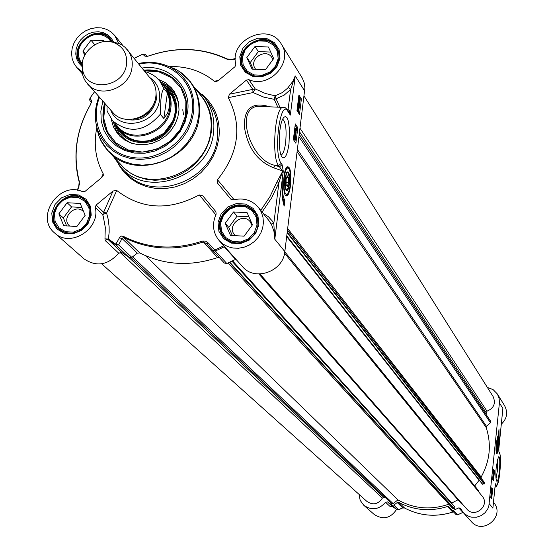 <?xml version="1.0" encoding="UTF-8"?>
<svg xmlns="http://www.w3.org/2000/svg" width="554" height="554" viewBox="0 0 554 554"><rect width="100%" height="100%" fill="white"/><g stroke="black" fill="none" stroke-linecap="round" stroke-linejoin="round"><path stroke-width="0.83" d="M286.743 236.212L482.174 483.898L484.217 484.023L484.397 482.437L481.218 478.261L481.149 477.022C489.992 461.004 491.668 444.502 486.177 427.522L486.495 426.324L490.442 422.75L490.449 420.985M474.702 485.927L479.106 480.297L479.667 480.72M478.365 491.467L478.227 490.276L284.804 251.821M259.971 274.001L466.877 509.119C474.702 518.759 490.401 505.456 482.174 496.155L284.583 253.171M461.551 503.787L462.708 504.382M452.175 503.911L451.732 503.039L457.978 499.791M452.867 508.634L228.068 262.984L452.86 508.627L454.218 508.863L454.959 507.215L454.702 506.709L232.209 261.086M391.401 503.302L393.111 503.593L397.945 499.916C414.004 508.877 430.957 510.303 448.802 504.195M101.666 263.801L366.99 501.495C373.098 505.442 378.237 504.299 382.399 498.067L385.446 497.686M485.941 414.212L486.98 411.193C493.946 408.187 495.982 403.298 493.095 396.526L304.111 96.133M286.695 236.593L479.106 480.297M232.604 260.892L451.732 503.039M145.529 255.699L397.945 499.916M82.234 64.437L82.345 73.793L83.543 77.65L85.399 81.182L112.656 112.282C124.733 127.392 153.943 116.797 155.833 96.548C156.63 90.101 155.134 84.443 151.353 79.582L125.259 47.492L122.088 45.068L118.487 43.254L109.311 41.585M106.991 105.89L107.081 111.084L112.587 120.751C129.137 133.978 145.037 131.81 160.286 114.256L160.895 99.893C161.422 94.111 162.412 90.302 163.859 88.474L167.391 92.906L168.485 95.96L169.531 101.022L169.469 106.894L167.585 113.175L163.845 118.556L160.286 114.256M167.391 92.906L163.845 118.556M107.081 111.084L112.587 120.751L117.85 126.624C132.538 144.788 167.724 131.97 169.974 107.518C170.916 99.775 169.129 92.975 164.614 87.103L159.704 80.926L163.859 88.474M114.38 122.753L117.711 127.406C132.697 145.917 168.575 132.835 170.861 107.905C171.823 100.018 170.009 93.079 165.404 87.096L161.401 83.065M87.331 83.716C99.775 99.284 130.01 88.259 132.025 67.332C132.863 60.67 131.34 54.832 127.441 49.818M126.527 64.167C127.406 54.112 123.424 47.021 114.588 42.907C98.958 35.858 78.308 53.309 82.664 69.894C86.313 92.733 124.276 87.885 126.527 64.167M289.396 184.073C289.984 174.226 289.043 170.355 286.584 172.46C284.424 179.42 284.306 185.472 286.21 190.604C287.547 191.518 288.613 189.336 289.396 184.073M287.858 172.896L286.778 172.114M285.871 190.077L287.014 189.413M288.461 182.792L287.304 186.483L286.106 184.849L286.072 179.503L287.235 175.805L288.433 177.46L288.461 182.792L286.093 182.668M288.433 177.46L286.743 177.37M289.077 183.63L287.824 188.54C284.237 194.98 284.742 169.794 288.142 173.111L289.223 177.114L289.077 183.63M143.756 70.129C158.375 68.841 170.12 73.53 178.977 84.208C185.181 92.47 187.633 101.998 186.324 112.801C183.208 147.364 133.639 165.701 112.594 140.307C103.529 129.781 100.863 117.406 104.588 103.189M144.082 70.531C158.589 69.25 170.279 73.883 179.15 84.437C170.3 73.897 158.61 69.271 144.102 70.559M104.955 103.598C101.25 117.69 103.854 129.989 112.76 140.487C103.84 129.961 101.237 117.663 104.935 103.57M295.206 136.741L295.074 138.576L295.053 136.734M294.652 135.654L294.493 137.967L294.458 135.64M295.289 136.028L295.04 139.31L294.735 138.036L294.278 138.611L294.126 136.208L294.548 134.857L294.929 136.485L295.289 136.028M294.423 139.213L294.063 138.68M294.548 134.857L293.952 134.83L294.465 134.934M295.767 135.453L294.659 131.894L295.767 135.453M295.247 135.979L295.697 136M294.673 134.871L294.153 133.202M295.448 129.144L295.185 131.402L295.607 130.176L295.884 132.053L296.113 129.401L295.85 132.773L295.538 131.554L295.102 132.129L295.31 129.137M295.04 130.148L295.607 130.176M295.372 130.162L295.995 130.045M295.317 130.01L295.427 129.373L296.113 129.401M295.234 132.683L294.887 132.205M295.351 128.383L294.756 128.355L295.303 128.417M299.174 102.49L299.022 98.584L299.389 102.497M299.513 102.324L299.319 98.37L299.513 102.324M299.652 103.84L298.945 103.092L298.627 99.457L299.001 96.805L299.091 97.739L299.596 97.802L299.652 103.84M298.779 103.293L298.855 104.069L299.534 104.104M298.544 103.286L299.202 103.314M298.433 103.252L297.997 102.352M298.544 97.94L298.966 97.961M299.056 105.184L298.925 107.012L298.904 105.177M298.509 104.062L298.357 106.368L298.308 104.048M299.139 104.477L298.897 107.739L298.585 106.451L298.135 106.998L297.983 104.588L298.398 103.266L298.779 104.914L299.139 104.477M298.287 107.642L297.92 107.074M297.879 103.286L298.308 103.349M297.886 110.862L297.616 108.847M298.225 108.764L298.364 111.319L297.574 109.083L297.817 108.418L298.225 108.764L297.637 108.743M297.685 111.666L297.45 108.882L297.733 107.822L298.315 108.065L298.731 110.862L298.336 111.998L297.796 111.832M297.837 107.732L297.463 107.815M294.929 141.852L295.33 138.638M295.469 137.524L295.656 136M295.739 135.363L296.148 132.074M296.279 131L296.695 127.669L295.137 125.322M298.523 112.961L300.268 98.917L299.742 98.079M299.444 97.622L299.015 96.95M296.972 110.571L298.904 95.039L301.397 98.965L299.479 114.429L296.972 110.571M301.397 98.965L300.268 98.917M293.364 139.546L295.31 123.923L297.823 127.718L295.891 143.278L293.364 139.546M297.823 127.718L296.695 127.669M284.167 206.06C282.173 200.202 281.564 191.76 282.332 180.743C281.965 190.465 282.817 197.009 284.874 200.389L284.167 206.06M283.343 203.353L283.724 200.326L282.36 197.182M284.874 200.389L283.724 200.326M288.371 87.331L290.628 89.478L295.247 75.905L292.713 81.549L287.616 88.183L282.36 92.573L275.103 95.821L274.272 99.346L276.1 98.771L275.103 95.821L265.428 93.501L255.256 88.945L252.804 89.381L253.012 92.566L255.256 88.945L248.898 79.651L246.419 80.095L252.804 89.381L229.425 94.222L228.31 97.663L253.012 92.566L263.912 97.165L274.272 99.346L277.783 107.171M289.347 112.663L290.331 114.498L289.299 110.571L288.599 109.865L287.374 109.678M262.097 212.037L271.626 197.882L278.932 182.64L277.035 181.837L269.971 196.622L260.775 210.368M234.093 199.689L217.487 179.752L217.68 183.312L230.907 199.218L233.269 199.904C243.504 197.487 251.911 200.022 258.489 207.508L269.029 220.727L271.675 224.931L273.932 231.302L274.798 239.21L273.808 223.47L278.932 182.64L282.277 172.038L277.035 181.837M282.249 172.308L283.142 172.529L282.277 172.038L282.381 170.826L273.634 167.807C257.513 161.318 247.804 147.932 244.508 127.662C243.566 108.383 252.022 101.437 269.874 106.818M271.183 223.982L273.808 223.47L272.083 220.741L268.448 216.78L263.046 213.221M113.84 157.08L121.312 167.703C148.022 199.142 209.71 176.047 213.477 132.842C215.056 119.505 212.064 107.691 204.509 97.393L195.327 88.294M218.685 80.254L214.419 81.293C201.774 71.099 186.975 66.189 170.016 66.549M81.992 71.674L76.701 67.408L73.848 63.204L72.103 58.378L71.563 53.177L72.249 47.873L74.118 42.727L77.082 38.018L80.988 33.974L85.635 30.809L90.773 28.683L96.161 27.7L101.507 27.922L106.541 29.327L111.001 31.855L114.664 35.38L118.577 43.288M96.659 128.473C93.522 144.719 95.703 159.822 103.196 173.776L101.424 177.765M96.147 205.049L113.044 190.998L102.635 214.543L106.59 213.068L103.515 212.203L96.147 205.049L95.26 207.404C100.696 228.996 70.157 248.213 54.652 232.999C34.556 217.002 59.479 180.424 82.671 191.746L85.115 191.324L101.964 177.315L103.335 175.237L103.196 173.776M54.652 232.999L83.966 258.822C96.327 267.146 107.919 265.269 118.729 253.178L121.942 252.555L108.556 239.979L108.397 239.044L109.166 232.223L109.124 226.766L108.148 219.045L106.59 213.068L116.721 190.465L113.044 190.998M116.721 190.465C141.568 209.557 169.081 211.039 199.246 194.904L215.838 214.765M258.489 207.508L261.266 211.974L262.942 217.016L263.434 222.376L262.721 227.798L260.83 233.019L257.845 237.791L253.926 241.869L249.258 245.069L244.065 247.222L238.601 248.234L233.13 248.047L227.923 246.682L223.227 244.196L219.273 240.727C212.868 232.839 211.815 223.975 216.136 214.149L215.901 211.697L202.771 195.811L199.246 194.904M217.487 179.752C238.878 153.015 242.486 125.654 228.31 97.663M229.425 94.222L246.419 80.095M214.419 81.293L215.845 81.694L218.124 80.725L234.979 66.709L235.838 64.382C229.037 39.68 268.995 21.724 281.3 44.029C293.835 62.027 269.279 89.062 248.898 79.651M223.491 245.429L224.252 246.821L235.561 259.411L235.907 259.258M121.942 252.555L129.269 257.582L131.817 257.388L118.604 244.896L115.876 244.176L116.008 245.09L118.604 244.896L122.032 238.518L123.563 237.334C148.389 249.806 174.925 251.364 203.166 242.008L206.427 243.483L208.359 243.054L214.765 250.062L212.798 250.512L215.347 251.01L214.765 250.062L223.823 245.796M206.407 243.462L224.335 263.032L226.821 263.517L235.561 259.411M208.359 243.054L205.416 241.08L202.612 241.032C174.51 250.346 148.112 248.794 123.41 236.392L121.527 236.059L119.886 237.022L115.876 244.176L108.397 239.044L104.962 238.878L105.281 240.623L118.729 253.178M131.817 257.388L137.323 253.185L122.032 238.518L119.332 237.818M95.26 207.404L102.635 214.543L103.245 216.42L105.302 227.369L104.962 238.878M137.323 253.185L139.753 252.922C164.046 265.158 189.994 266.723 217.583 257.61L219.523 257.804M212.826 250.54L224.335 263.032M219.273 240.727L242.555 266.668C254.771 281.688 283.267 271.578 284.832 251.585L304.908 87.961L304.201 82.837L302.304 78.093L281.3 44.029M77.692 190.278L78.931 186.096M77.207 190.202L78.71 186.65L79.18 182.037L79.575 184.558M78.876 187.46L79.361 181.636C72.629 155.162 76.39 129.407 90.648 104.367L91.555 100.613L89.977 98.141M91.327 102.975L91.555 100.613M89.727 100.073L90.053 100.766L89.644 99.942L90.06 98.023L94.519 91.825M142.87 54.147L144.933 54.313M134.248 58.295L142.731 54.216L144.968 56.196L147.232 56.335M144.968 56.196L148.797 56.002C175.992 46.571 201.975 47.596 226.731 59.091L232.555 59.666L235.318 59.063M231.205 59.472L232.555 59.666M229.702 59.846L226.731 59.091M284.832 251.585L274.798 239.21L283.26 171.068L282.381 170.826L279.5 166.844L275.345 165.411L273.634 167.807M283.26 171.068L282.104 164.683L279.5 166.844L278.579 165.577L275.345 165.411C250.276 161.11 234.231 108.639 257.79 106.285L265.816 106.638M289.001 143.784L289.534 129.955L288.419 121.374L287.083 117.78L285.435 116.423L283.662 117.476L282.796 118.888C278.406 126.734 278.08 153.763 282.305 157.35C285.137 159.233 287.367 154.711 289.001 143.784M290.511 185.597C291.446 171.879 290.206 165.681 286.778 167.003C282.928 171.144 282.45 195.243 286.183 195.964C288.052 196.171 289.493 192.716 290.511 185.597M102.822 101.195L100.842 111.222L101.264 121.229L104.069 130.654L109.117 138.971L116.132 145.723L124.74 150.508L134.449 153.07L144.726 153.236L154.988 151.007L164.656 146.491L173.18 139.947L180.078 131.741L184.96 122.351L187.55 112.296C191.774 86.265 168.187 63.613 142.087 68.052M282.651 119.193C285.767 121.832 286.757 129.684 285.622 142.752C284.68 149.635 283.281 153.673 281.425 154.857L281.017 154.975M111.181 119.041L113.425 126.914L117.656 133.819L124.858 140.127L131.166 143.119L138.112 144.656L145.37 144.67L152.62 143.161L159.517 140.183L165.75 135.882L171.034 130.453L175.112 124.144L177.813 117.254L179.011 110.094L178.651 102.989L176.754 96.271L171.733 88.128L165.653 82.809L158.278 79.284M115.412 124.442L115.647 125.066C122.351 139.068 133.874 144.649 150.231 141.796C177.425 136.332 186.393 96.818 163.43 84.679L162.897 84.367M183.582 114.9L182.744 109.734M257.008 225.069L256.204 217.126L251.959 210.568L245.124 206.684L237.057 206.247L229.342 209.315L223.511 215.298L220.693 223.013L221.462 230.942L225.672 237.521L232.493 241.44L240.588 241.918L248.337 238.836L254.203 232.825L257.008 225.069M247.132 212.701L252.451 224.813L244.12 236.177L230.492 235.388L225.222 223.269L233.532 211.953L247.132 212.701M257.935 224.896L257.582 218.927L255.83 214.35L254.196 211.926L251.218 209.052L247.61 206.967L243.566 205.769L239.286 205.527L235 206.254L230.914 207.902L227.251 210.395L224.19 213.595L221.898 217.355L220.478 221.462L220.014 225.72L220.527 229.91L221.995 233.809L224.342 237.216L226.461 239.224L231.6 242.056L236.496 243.033M251.987 225.443L250.152 221.669C242.666 211.877 226.184 225.845 234.612 234.834L235.443 235.672M248.933 216.808L237.05 216.143L228.795 227.396L232.313 235.492M225.222 223.269L228.795 227.396M233.532 211.953L237.05 216.143M89.554 215.582L88.924 207.785L84.942 201.351L78.412 197.549L70.621 197.12L63.108 200.146L57.353 206.026L54.486 213.595L55.081 221.378L59.022 227.833L65.545 231.676L73.363 232.133L80.912 229.107L86.694 223.2L89.554 215.582M80.24 203.457L85.15 215.333L76.888 226.496L63.724 225.734L58.862 213.844L67.11 202.729L80.24 203.457M90.475 210.645L88.827 205.361L85.6 200.984C69.665 184.427 41.578 214.46 59.333 229.1L63.945 231.988L69.354 233.234M83.696 211.815L83.329 211.448C75.039 202.965 60.559 218.435 69.645 226.08M81.902 207.48L71.563 206.905L63.371 217.957L66.625 225.9M58.862 213.844L63.371 217.957M67.11 202.729L71.563 206.905M278.163 58.752L277.353 51.106L273.157 44.846L266.412 41.218L258.462 40.92L250.879 44.001L245.145 49.86L242.389 57.346L243.164 64.977L247.326 71.258L254.057 74.928L262.035 75.254L269.659 72.165L275.421 66.272L278.163 58.752M268.406 46.986L273.676 58.579L265.498 69.665L252.07 69.118L246.849 57.519L255.013 46.474L268.406 46.986M279.071 58.62L278.752 53.052L276.675 47.99C265.193 28.032 230.879 50.719 244.549 69.202L248.331 73.121L253.275 75.628M272.887 59.638L271.966 57.664C265.955 47.409 248.254 59.098 255.242 68.71L255.65 69.264M270.719 52.069L258.337 51.591L250.228 62.574L253.199 69.167M246.849 57.519L250.228 62.574M255.013 46.474L258.337 51.591M111.049 41.626L108.605 38.635L105.454 36.363L101.77 34.95L97.767 34.452L93.654 34.909L89.665 36.294L86.022 38.524L82.927 41.474L80.545 44.992L79.007 48.87L78.405 52.907L78.772 56.875L80.088 60.545L82.283 63.731M84.693 55.31L82.892 51.065L90.995 40.213L103.944 40.705L104.311 41.564M111.97 41.695L110.696 39.874C97.359 22.125 66.549 48.115 81.798 64.25L82.193 64.686M82.892 51.065L85.406 53.994M90.995 40.213L94.755 44.708M497.707 438.948L496.571 444.862L497 450.534C498.482 446.053 498.718 442.189 497.707 438.948M496.709 450.021L497.132 449.64M497.506 439.336L497.908 439.807L497.243 449.543C496.363 447.528 496.509 444.287 497.665 439.821L497.908 439.807M497.07 443.588L497.589 441.483L497.963 442.598L497.298 447.916L497.07 443.588M497.817 445.804L496.973 445.741M497.963 442.598L497.326 442.542M493.289 473.206L493.406 472.077L493.302 473.22M493.489 473.642L493.607 472.209L493.489 473.642M493.344 471.766L493.704 473.123L493.476 474.099L493.185 473.31M493.122 473.975L493.469 475.484L493.088 474.328M492.928 475.886L493.081 476.357L493.434 475.831M492.838 477.707L493.219 476.315L492.776 477.423M493.233 475.838L493.081 477.728M492.7 478.144L493.046 478.171L492.7 478.144M491.142 494.84L491.232 496.966L491.142 494.84M491.086 494.999L491.1 497.229L491.086 494.999M491.322 491.897L491.516 492.201L491.703 491.689L491.73 493.032L491.502 494.023L491.107 493.988L491.266 497.783L490.858 496.481M491.01 494.944L491.066 494.431M491.308 493.136L491.412 491.994L491.308 493.136M491.516 493.559L491.64 492.125L491.516 493.559M491.502 494.023L491.211 492.984M491.696 490.699L491.723 489.224L491.696 490.699M491.592 489.196L491.876 488.857L492.007 490.311L491.758 491.211L491.488 490.228M492.901 479.743L493.053 478.171M493.372 475.062L493.143 474.079M493.697 471.814L493.489 470.298M491.412 494.542L491.467 494.016M491.696 491.682L491.744 491.211M491.966 489.023L491.661 488.517M492.679 488.981L491.696 498.815L490.747 497.617L491.737 487.755L492.679 488.981L491.973 488.926M494.507 470.782L493.524 480.574L492.582 479.328L493.572 469.501L494.507 470.782L493.808 470.72M498.974 429.44L499.272 443.574L498.628 432.903L498.974 429.44M498.766 433.166L498.697 432.21M502.7 410.251L498.849 448.574M487.368 387.426L493.122 389.628L497.381 393.998L499.126 398.257L499.41 402.876L502.866 408.416L502.665 410.417M501.301 424.205C507.014 418.727 508.115 412.564 504.611 405.708L497.381 393.998M499.41 402.876L488.822 506.155L487.977 508.482L485.207 512.595L481.26 515.608L476.572 517.194L471.648 517.18L469.273 516.57L464.993 514.223L463.213 512.547L471.322 521.577C482.811 535.489 505.56 516.217 493.725 502.596L493.482 502.291M463.213 512.547L460.436 508.205L458.747 507.9L453.373 510.345L451.815 510.005L448.989 506.875L447.521 506.508C430.465 511.827 414.205 510.463 398.748 502.409L397.225 502.533L393.852 505.103L392.253 505.186L387.558 501.91L385.549 502.256C378.991 509.708 371.734 510.726 363.784 505.29L374.13 514.403C383.029 520.095 390.515 518.433 396.588 509.41M385.549 502.256L390.445 506.82L392.433 506.488L387.558 501.91M390.445 506.82L391.553 506.204M398.146 509.888L398.651 509.638L397.073 509.722L392.426 506.481L391.401 506.218L391.117 506.591M402.197 508.08L398.651 509.638L393.852 505.103M453.691 512.041L452.68 512.097C435.866 517.332 419.835 515.975 404.579 508.025L402.751 507.831L397.225 502.533M458.747 507.9L462.86 512.408M498.856 448.505L498.884 451.766M497.485 459.245L497.7 469.009L496.031 478.635M496.245 466.814C495.601 474.397 495.747 479.148 496.675 481.087C499.133 484.189 501.308 453.068 498.351 457.071L496.245 466.814M496.28 442.999C495.788 448.906 495.934 452.431 496.703 453.574C498.461 454.848 499.881 433.914 497.901 435.88L496.28 442.999M363.784 505.29L360.183 500.359L358.971 494.313M490.519 421.075L299.354 134.504L490.581 421.179M299.347 134.587L490.699 421.407M299.056 136.921L490.442 422.75M297.484 149.615L486.495 426.324M297.207 151.851L486.177 427.522M287.692 228.532L481.149 477.022M287.498 230.118L481.218 478.261M287.478 230.256L484.397 482.437M287.235 232.202L484.376 483.815M287.166 232.784L484.217 484.023M286.778 235.9L482.617 484.238M231.981 261.197L454.959 507.215M229.799 262.208L454.453 508.745M229.398 262.395L454.218 508.863M132.593 256.8L393.111 503.593M131.305 257.693L391.747 503.6M391.47 503.378L131.256 257.714L391.546 503.441M128.701 257.229L384.137 497.651M128.68 257.215L384.109 497.631M119.92 252.278L382.399 498.067M300.116 128.389L486.98 411.193M486.253 412.827L299.666 132.025L486.239 412.799M154.815 100.918C151.574 111.776 144.331 117.891 133.085 119.262M123.964 118.93C140.432 122.801 151.228 116.368 156.36 99.623L156.027 91.874M149.608 77.408C157.184 82.698 160.48 90.15 159.504 99.762C157.288 124.484 118.895 132.579 110.786 110.177M287.568 166.962L286.757 167.031M285.331 195.126L286.266 195.23C288.295 194.129 289.617 190.805 290.213 185.258L290.628 178.561L290.095 171.698L288.627 167.668L286.84 166.989M290.206 185.181L290.351 173.651L289.486 169.531L288.177 167.696L286.681 168.52L285.296 171.865L284.299 177.065L284.16 188.72L285.04 192.827L286.363 194.606L287.851 193.713L289.223 190.347L290.206 185.181M257.956 224.993C256.647 241.142 233.546 249.307 223.774 237.126L221.378 233.649L219.883 229.675L219.356 225.409L219.827 221.067L221.275 216.877L223.615 213.048L226.738 209.779L230.471 207.244L234.633 205.562L239.003 204.821L243.365 205.07L247.486 206.289L251.163 208.422L254.203 211.351L256.793 215.755L258.026 220.776L257.956 224.993M279.105 58.627C277.796 75.392 252.382 82.851 243.975 68.994C230.028 50.158 265.013 27.021 276.709 47.374L278.877 52.727L279.105 58.627M81.175 64.077L82.13 65.074L81.175 64.077C65.621 47.63 97.033 21.128 110.627 39.23L112.289 41.723L110.627 39.23M90.434 215.506L88.688 221.268L85.281 226.364L80.559 230.291L77.844 231.69L72.041 233.192L66.231 232.86L60.968 230.72L58.717 229.037C40.615 214.114 69.257 183.492 85.496 200.375C89.513 204.447 91.161 209.488 90.434 215.506M294.86 137.911L295.289 137.932M294.209 137.115L294.763 137.136M294.202 139.199L294.887 139.234M293.592 138.576L294.278 138.611M293.779 136.194L294.126 136.208M295.033 130.654L295.566 130.675M295.677 131.367L296.099 131.388M295.019 132.676L295.697 132.704M294.728 132.115L295.102 132.129M299.409 101.237L299.776 101.25M298.26 103.065L298.945 103.092M298.71 106.361L299.132 106.375M298.073 105.53L298.62 105.558M298.059 107.628L298.738 107.663M297.456 106.97L298.135 106.998M297.927 109.74L298.606 109.768M297.92 110.627L298.599 110.655M297.318 107.808L297.733 107.822M279.881 107.261L276.1 98.771L284.05 95.219L290.628 89.478L287.935 110.523M282.104 164.683L281.19 163.409C273.101 153.673 280.158 97.982 287.748 111.174L290.338 115.093L295.247 75.905L304.735 91.105M287.748 111.174L287.422 109.747L289.368 112.697M118.147 161.664L123.667 167.883L130.287 172.987L137.814 176.823L146.021 179.267L154.663 180.251L163.492 179.731L172.246 177.73L180.652 174.295L188.464 169.538L195.451 163.589L201.386 156.637L206.116 148.887L209.474 140.571L211.386 131.942C213.075 116.797 208.99 103.917 199.128 93.307M95.842 122.538L98.418 134.851L102.428 143.292L108.078 150.695L115.17 156.782L123.445 161.325L132.607 164.15L142.323 165.147L152.239 164.282L161.99 161.574L171.2 157.114L179.544 151.083L186.705 143.687L192.418 135.211L196.469 125.966L198.72 116.298C200.61 95.468 193.021 79.811 175.95 69.326L181.691 73.059L186.809 77.595L202.037 97.144C209.384 107.123 212.3 118.591 210.762 131.533C207.099 173.388 147.302 195.728 121.478 165.217L108.259 151.131C134.497 182.148 195.423 159.33 199.211 116.728C200.783 103.55 197.84 91.888 190.368 81.743L180.313 72.089M175.66 69.236L166.269 65.462M96.209 124.595L98.377 134.553M100.392 139.56L108.259 151.131L104.761 146.928L101.14 141.132L98.418 134.851L97.864 130.592L101.694 138.645L107.088 145.702L113.847 151.498L121.742 155.826L130.481 158.513L139.746 159.462L149.199 158.631L158.492 156.041L167.28 151.789L175.237 146.034L182.065 138.985L187.515 130.896L191.386 122.081L193.533 112.864C195.354 93.01 188.125 78.072 171.851 68.073C161.609 62.554 150.466 61.023 138.417 63.481M280.005 58.246L279.091 49.645L274.368 42.616L266.793 38.538L257.859 38.198L249.335 41.668L242.887 48.253L239.792 56.667L240.665 65.247L245.339 72.304L252.901 76.431L261.869 76.805L270.442 73.329L276.924 66.702L280.005 58.246M113.542 41.896L111.07 37.894L107.58 34.757L103.3 32.672L98.515 31.772L93.529 32.125L88.661 33.697L84.229 36.384L80.517 40.02L77.761 44.362L76.147 49.14L75.766 54.043L76.667 58.752L78.772 62.962L81.957 66.404M91.216 215.222L90.51 206.455L86.029 199.225L78.682 194.953L69.929 194.475L61.487 197.875L55.019 204.481L51.799 212.992L52.464 221.738L56.896 228.996L64.222 233.317L73.01 233.836L81.5 230.429L88.003 223.788L91.216 215.222M118.563 164.496L123.743 171.955L130.301 178.27L138.008 183.229L146.637 186.663L155.896 188.464L165.494 188.561L175.112 186.947L184.434 183.672L193.152 178.838L200.984 172.606L207.667 165.182L212.985 156.803L216.759 147.759L218.878 138.341C220.734 120.197 215.063 105.482 201.843 94.187M258.856 224.716L257.949 215.783L253.178 208.408L245.491 204.052L236.426 203.56L227.763 207.009L221.205 213.733L218.041 222.403L218.899 231.316L223.629 238.712L231.302 243.123L240.401 243.656L249.113 240.194L255.706 233.435L258.856 224.716M204.509 97.393L208.477 102.656C215.991 112.891 218.969 124.643 217.41 137.898C213.685 180.839 152.392 203.761 125.834 172.502L121.312 167.703M224.605 246.668L215.347 251.01L226.821 263.517M217.583 257.61L202.612 241.032M123.41 236.392L123.563 237.334L139.753 252.922M129.269 257.582L116.008 245.09L108.113 239.73L106.576 239.674L105.281 240.623M79.18 182.037L79.361 181.636M77.283 141.145C75.025 155.078 75.663 168.672 79.194 181.927M227.057 58.98C214.204 52.831 200.437 49.694 185.756 49.576M147.336 56.418L145.439 54.701M281.19 163.409L278.579 165.577C271.571 157.696 274.722 109.678 282.395 107.372L265.726 106.638M284.147 107.31L282.395 107.372L285.185 107.649L287.422 109.747M99.485 97.428C89.111 123.5 104.858 153.022 131.977 157.364C158.963 162.253 188.713 140.086 192.141 112.504C197.037 82.588 168.665 57.194 138.936 64.126M98.937 96.805C94.485 108.3 94.125 119.56 97.864 130.592C94.138 119.532 94.499 108.272 98.937 96.812M138.417 63.488C150.439 61.037 161.581 62.56 171.851 68.073L175.95 69.326L164.296 64.749M121.887 132.067C129.283 140.065 138.715 142.863 150.203 140.467C171.83 135.952 183.111 107.164 169.316 92.026M117.912 127.635C125.052 139.158 135.772 143.576 150.079 140.875C174.829 135.841 184.856 100.883 165.618 87.366M105.17 103.847L103.716 118.265L107.434 131.845L115.897 142.863L128.057 149.919L142.392 152.087L157.08 149.061L170.23 141.222L180.168 129.574L185.611 115.599L185.881 101.105L180.971 87.934L171.525 77.74L158.769 71.791L144.303 70.808M113.224 121.465L115.904 129.955L120.917 137.191M174.538 91.929L168.243 85.773L160.328 81.708M115.647 125.066L116.042 127.205L114.92 123.667L116.042 127.205C119.276 135.121 124.955 140.619 133.071 143.701M178.914 105.011C177.232 96.472 172.751 89.942 165.473 85.427L162.218 83.751L165.473 85.427L163.43 84.679M496.426 453.158L497.603 451.489L498.552 445.645L498.635 438.311L497.672 436.185M496.834 452.763C498.725 447.639 499.126 442.265 498.053 436.635C496.155 441.753 495.754 447.133 496.834 452.763M491.107 493.974L491.474 494.002M491.55 490.214L491.959 490.248M499.119 452.673L499.438 453.13C502.187 456.219 498.891 489.251 496.252 484.965L495.324 483.746L492.873 508.17L489.272 503.724M496.252 484.965L495.089 486.225M392.253 505.186L397.1 509.735M398.748 502.409L404.614 508.046M452.729 512.083L447.521 506.508M457.549 514.832L455.963 514.514L451.822 510.012M453.373 510.345L457.507 514.853L463.033 512.346M499.438 453.13L498.919 451.815L498.863 448.546L502.762 409.648M495.061 486.495L495.2 486.502C496.149 488.545 497.575 485.006 499.479 475.879C500.768 461.662 500.671 453.774 499.202 452.223M461.711 504.022L258.891 274.001M144.954 71.618L148.604 72.768L153.133 75.053L156.193 77.297L159.704 80.926M169.697 92.504L165.404 87.096M122.746 133.015L117.711 127.406M82.664 69.894L82.345 73.793M114.588 42.907L118.487 43.254M288.142 173.111L287.505 172.356M294.95 139.303L294.354 139.276M294.354 138.694L293.765 138.666M295.76 132.766L295.164 132.738M295.185 132.219L294.756 132.198M298.807 107.732L298.218 107.705M298.218 107.088L297.63 107.06M298.398 103.266L297.886 103.238M243.975 68.994C250.948 78.038 270.532 83.37 279.091 58.468L278.842 52.637L276.709 47.374M223.774 237.126C233.338 249.245 256.682 241.108 257.942 224.869L258.067 221.711L257.423 217.632L255.893 213.865L254.203 211.351M58.717 229.037L61.688 231.136L66.923 232.978L72.671 233.068L77.996 231.544L82.553 228.795L86.313 224.972L89 220.374L90.399 215.347C91.091 209.343 89.45 204.35 85.496 200.375M206.434 243.49L212.798 250.512M103.335 175.237L102.857 176.324M91.168 102.545L90.579 104.367C76.244 129.477 72.449 155.362 79.18 182.044M94.492 91.791L90.004 98.016L89.644 99.942L91.168 102.538M235.332 58.565L231.78 59.354L227.168 58.987C202.21 47.45 176.089 46.432 148.811 55.933L146.284 56.238L147.059 56.231L144.836 54.223L142.738 54.154L134.213 58.253M215.845 81.694L216.988 81.417M280.968 154.836L281.425 154.857M285.76 195.68L286.183 195.964M167.377 89.949L172.239 96.389L174.912 104.117L175.161 112.524L173.949 118.154L172.91 120.966L163.769 133.355L150.079 140.397C137.33 142.904 127.365 139.373 120.17 129.802M174.191 91.382L173.409 90.24M120.405 136.734L119.47 135.827M256.142 214.336L254.196 211.926M226.378 239.515L224.342 237.216M87.698 202.999L85.6 200.984M61.487 231.025L59.333 229.1M278.219 50.462L276.675 47.99M246.177 71.591L244.549 69.202M112.192 41.716L110.696 39.874M82.186 64.7L81.798 64.25M122.891 45.601L114.664 35.38M82.345 73.814L76.701 67.408M493.012 507.007L495.283 484.286M392.433 506.488L397.086 509.735L398.347 509.853M402.557 507.997L404.6 508.039C419.87 515.996 435.901 517.353 452.708 512.118L453.712 512.069M451.815 510.005L455.963 514.514L457.535 514.867L463.054 512.367M402.446 508.046L398.464 509.798"/></g></svg>
